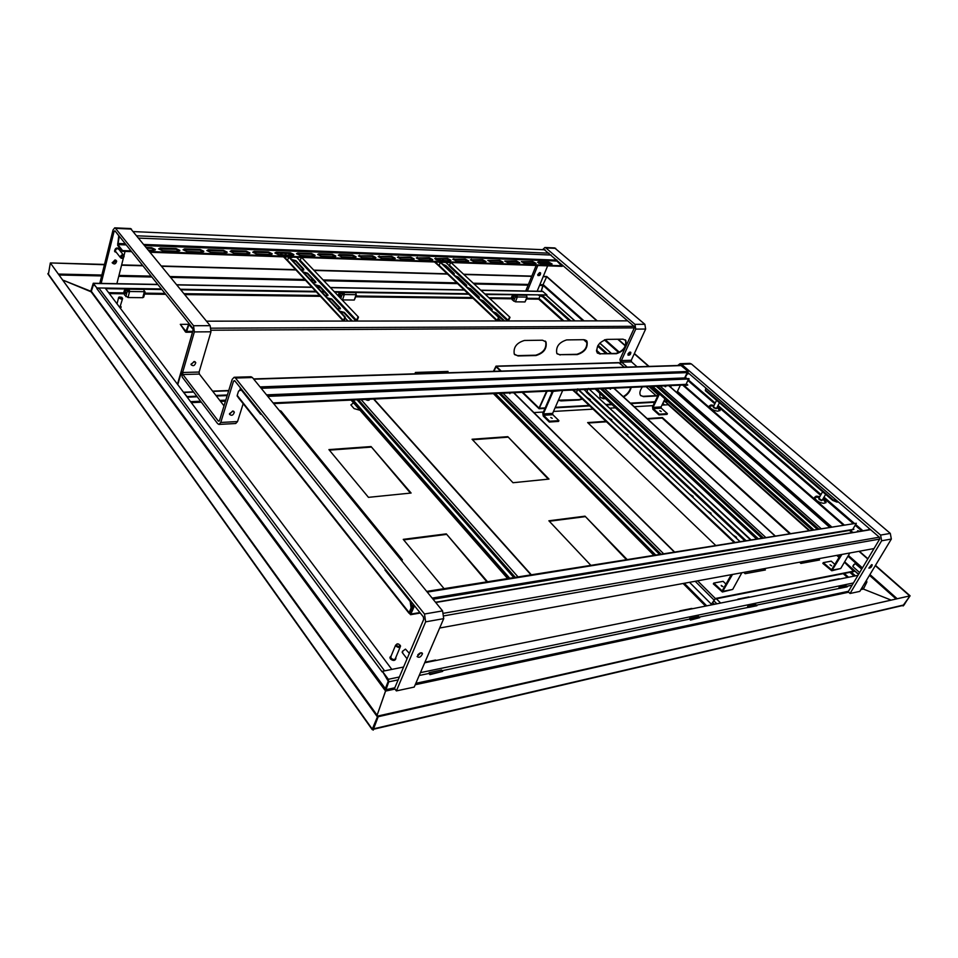 <?xml version="1.0" encoding="UTF-8"?>
<svg xmlns="http://www.w3.org/2000/svg" width="958" height="958" viewBox="0 0 958 958"><rect width="100%" height="100%" fill="white"/><g stroke="black" fill="none" stroke-linecap="round" stroke-linejoin="round"><path stroke-width="1.44" d="M860.871 589.601L863.386 589.062L890.329 599.78L863.386 589.062L866.858 582.117L866.487 580.285M542.515 284.945L543.114 285.472L541.234 291.28L542.994 284.766L546.695 276.766L543.162 276.67M902.64 605.528L903.131 605.971L904.124 604.893L909.729 595.912L875.301 565.651M903.131 605.971L910.1 595.828L875.456 565.388M867.924 558.765L859.362 551.245M831.4 526.661L677.426 391.343M649.045 366.399L634.388 353.514M625.502 345.706L618.15 339.24M597.241 320.87L546.779 276.515L543.27 276.419M867.768 559.017L858.991 551.305M831.017 526.72L677.306 391.582M648.674 366.411L634.268 353.753M625.394 345.958L617.766 339.252M596.858 320.87L546.695 276.766M910.1 595.828L903.131 605.408L373.404 729.278L378.182 716.728L909.729 595.912L377.703 716.069L378.182 716.728L373.153 728.918M574.968 320.882L546.144 295.136L541.881 294.908L570.872 320.894M851.207 572.082L855.434 575.866L858.009 575.339L424.693 662.768M598.103 345.287L607.384 353.61M662.84 403.294L664.696 404.959M485.61 294.501L541.881 294.908M541.689 295.363L570.166 320.894M597.852 345.718L606.677 353.622M662.613 403.773L663.978 404.995M850.5 572.213L854.728 575.998M839.016 587.338L846.189 585.841L847.255 586.811L840.082 588.308L839.016 587.338L839.04 588.152M747.647 606.354L755.862 604.642L756.952 605.696L748.725 607.408L747.647 606.354L747.671 607.216M689.712 618.413L698.633 616.545L699.723 617.659L690.79 619.527L689.712 618.413L689.736 619.311M429.16 672.636L441.602 670.037L442.656 671.39L430.214 674.001L429.16 672.636L429.196 673.702M403.581 667.031L382.41 671.307L388.253 681.234L384.781 690M382.41 671.307L388.349 679.282L388.72 681.845L377.105 715.231L385.571 691.077L384.793 689.796M91.082 291.735L93.261 283.927L97.56 288.538M105.62 288.657L161.866 289.532M180.942 289.819L316.296 291.903M321.852 291.986L324.546 292.022M334.977 292.19L468.761 294.238M474.605 294.334L475.647 294.346M546.467 295.435L546.922 294.98L542.599 291.304M93.621 284.322L91.142 291.831L63.515 280.347L90.77 291.232L93.261 283.257L96.89 287.939L161.399 288.945M180.487 289.244L315.805 291.364M321.349 291.448L324.055 291.495M334.474 291.663L468.246 293.747M474.09 293.843L475.132 293.855M485.095 294.01L546.922 294.98M531.81 276.108L463.971 274.251M453.984 273.976L453.014 273.952M447.194 273.796L314.188 270.156M303.77 269.869L301.159 269.797M295.651 269.653L161.531 265.989M142.646 265.462L121.642 264.887M104.494 264.42L50.978 262.959L104.422 264.743M531.702 276.359L464.259 274.527M453.9 274.251L453.302 274.228M447.482 274.072L314.475 270.455M303.423 270.156L301.926 270.12M295.938 269.952L161.794 266.3M142.898 265.797L121.558 265.21M48.355 274.539L50.331 262.947L377.416 716.907L372.279 729.122L373.237 730.116L373.524 729.433M50.331 262.947L378.182 716.728L377.416 716.907M98.818 287.975L384.589 670.863L391.834 669.403L105.176 288.071L98.818 287.975L97.249 289.124L96.806 288.526M193.145 329.983L177.469 384.23M447.566 371.464L447.039 372.794M545.258 341.084L545.629 341.563C546.814 348.221 543.497 352.772 535.69 355.202L517.655 355.61L514.697 354.676M586.284 340.437L586.583 340.809C587.781 347.299 584.56 351.79 576.908 354.28L559.819 354.664L557.149 353.861M625.227 339.827L625.478 340.114C626.676 346.425 623.538 350.856 616.054 353.406L599.816 353.777L597.409 353.071M181.122 373.009L177.769 384.637M414.922 373.812L415.437 372.446L448.045 371.441L447.518 372.782M542.503 340.222L545.976 341.886C547.162 348.544 543.845 353.095 536.025 355.538L518.003 355.945L514.278 354.125C513.189 347.359 516.578 342.808 524.445 340.461L542.503 340.222M560.167 354.987L556.802 353.418C555.688 346.832 558.969 342.329 566.681 339.91L583.805 339.695L586.931 341.12C588.128 347.61 584.907 352.101 577.255 354.604L559.819 354.664M600.163 354.089L597.133 352.724C595.996 346.317 599.205 341.874 606.737 339.395L622.999 339.18L625.825 340.425C627.023 346.736 623.886 351.167 616.401 353.718L599.816 353.777M196.785 396.193L187.085 396.576L183.481 392.229M227.19 395.582L216.376 396.013M197.228 396.78L187.193 397.175M227.369 394.983L215.933 395.438M206.497 321.169L627.706 320.846M493.442 371.333L496.005 366.136L618.724 362.627L623.191 366.231M496.005 366.136L501.274 371.081M522.84 392.301L539.043 408.108L546.575 391.223M493.933 371.309L496.016 366.746L500.555 371.105M522.122 392.337L539.067 408.743L547.114 391.199M680.408 385.164L676.815 392.588M657.918 395.546L643.117 396.313L640.734 395.678M630.747 387.403C629.657 391.367 627.143 394.445 623.215 396.624M605.169 398.277L600.355 397.654M582.057 398.708L578.776 399.642L558.43 400.181M657.751 395.905L643.489 396.648L640.483 395.367C639.285 393.187 639.932 390.361 642.411 386.876M631.178 387.391C630.22 391.475 627.682 394.66 623.586 396.971M605.54 398.612L603.372 398.732L600.043 397.247L599.684 393.175M582.428 399.055L579.135 399.989L561.029 400.923L558.382 400.3M101.129 283.568L114.098 231.321L114.936 230.782L192.809 328.259L193.073 330.318L181.397 370.878L182.188 376.985L217.61 423.604L218.951 424.43L220.759 422.466L233.56 381.068L234.65 380.637L423.328 616.82L423.699 619.431L394.528 688.443L396.373 690.91L414.215 687.078L443.71 618.64L442.572 610.893L252.409 377.524L250.96 376.757M125.067 251.415L123.989 255.654M123.474 257.678L116.828 283.855M114.972 259.965L112.23 262.851C114.349 264.719 115.822 264.157 116.672 261.175L114.972 259.965M99.8 283.364L113.032 229.98L114.732 227.848L115.535 228.351L193.54 325.72L194.342 331.911L182.631 372.494L182.894 374.53L218.376 421.113L219.43 420.73L232.195 379.356L234.147 377.272L235.452 378.039L424.502 614.018L425.639 621.85L396.373 690.91M112.194 262.588C114.206 262.863 115.355 262.025 115.667 260.097M191.013 364.172L194.558 361.561M224.016 405.869L199.36 374.063L199.108 372.039L210.964 331.803L210.161 325.672L130.551 228.567M194.043 361.513L191.049 364.651C193.181 366.459 194.749 365.812 195.767 362.687L194.043 361.513M243.152 403.773L237.536 421.568L235.716 423.508L219.083 424.418M232.614 411.054L229.501 414.299C231.632 416.083 233.249 415.377 234.339 412.191L232.614 411.054M229.489 413.7L233.01 411.066M417.82 654.745L419.915 653.069M420.813 652.769L417.101 656.589C419.137 658.074 420.945 657.092 422.502 653.655L420.813 652.769M119.774 250.433L119.774 249.379C117.343 247.248 115.643 247.894 114.697 251.319L116.625 252.732M123.414 255.044L119.139 249.631C117.307 248.026 116.05 248.505 115.331 251.08L116.002 251.93M124.049 256.756L124.073 255.882C122.253 254.277 120.971 254.768 120.253 257.343C121.462 258.876 122.732 258.672 124.049 256.756M119.379 248.649C116.744 247.248 115.14 248.086 114.565 251.152L114.96 251.882M123.69 257.055C122.157 252.9 119.786 260.804 123.69 257.055M527.307 291.172L537.809 265.51M538.719 263.282L539.091 262.396M548.91 262.767L548.299 264.24M547.641 265.845L537.103 291.352M539.905 272.587L537.905 275.509C539.749 275.868 540.635 274.994 540.563 272.898L539.905 272.587M525.726 291.004L536.169 265.45M542.611 249.691L544.91 247.499L545.856 247.906L634.95 324.343L635.741 329.109L621.371 360.567L621.634 362.136L627.179 367.094M537.713 274.695L539.534 272.623M544.395 249.775L634.052 326.307L634.316 327.887L619.982 359.322L620.76 364.052L624.269 367.189M627.921 354.005L629.478 352.245M637.07 366.782L631.514 361.861L631.262 360.292L645.644 329.049L644.866 324.307L554.646 247.942M630.172 352.065L627.981 355.131C629.825 355.406 630.771 354.472 630.819 352.34L630.172 352.065M677.689 365.501L680.036 363.693L681.485 364.268L880.594 535.079L881.635 540.779L850.057 593.481L859.793 591.397L891.335 539.055L890.305 533.402L691.401 363.956L689.796 363.393M687.197 371.991L879.336 537.199L879.672 539.091L848.177 591.781L850.057 593.481M871.624 564.657L868.882 568.094C870.63 568.046 871.744 566.956 872.211 564.825L871.624 564.657M646.087 386.709L656.05 395.642M648.997 386.577L658.254 394.852M825.664 494.352L822.012 500.507L818.898 498.292M821.449 500.507L819.09 499.31M719.434 402.779L716.38 408.659L713.363 406.779M716.201 408.695L713.566 407.725M874.019 548.563L439.662 628.029M418.718 631.226L423.831 618.964M423.46 617.024L415.125 606.582M435.722 602.486L870.594 529.69M680.851 365.393L688.227 371.464L260.049 386.9M688.227 371.464L260.552 387.511M188.211 324.319L180.296 324.343L185.517 331.971L186.69 331.396L188.894 324.558L193.169 329.348M180.296 324.343L185.948 331.348L188.894 323.66L192.905 328.402M115.427 231.393L118.768 235.764L117.654 245.32L122.396 251.331L131.593 251.643M150.358 252.277L288.478 256.995M289.244 257.019L301.447 257.439M302.213 257.462L439.854 262.157M440.536 262.181L450.775 262.54M451.469 262.552L562.19 266.336L556.909 261.019L556.861 259.929M155.136 250.086L151.376 248.385L147.065 248.23M179.649 250.972L175.925 249.272L158.693 248.972M203.563 251.834L199.875 250.146L183.098 249.834M226.902 252.673L223.25 250.984L206.904 250.673M249.679 253.499L246.062 251.81L230.136 251.487M271.916 254.289L268.324 252.613L252.816 252.289M293.639 255.079L290.07 253.403L274.958 253.08M314.847 255.834L311.314 254.169L296.573 253.834M335.575 256.576L332.079 254.912L317.697 254.588M355.837 257.307L352.364 255.654L338.33 255.319M375.644 258.013L372.195 256.361L358.508 256.037M395.007 258.708L391.594 257.067L378.23 256.732M413.952 259.39L410.563 257.75L397.51 257.415M431.603 259.223L432.477 260.049L429.112 258.421L416.383 258.085M450.631 260.696L447.278 259.079L434.836 258.744M468.378 261.33L465.061 259.714L452.894 259.39M485.754 261.953L482.461 260.348L470.582 260.013M502.77 262.552L499.501 260.959L487.885 260.636M519.44 263.151L516.194 261.57L504.842 261.235M535.773 263.725L532.552 262.157L521.451 261.833M551.772 264.3L548.575 262.731L537.713 262.408M119.331 236.279L117.834 244.601L122.588 250.601L130.995 250.888M149.759 251.535L562.43 265.773M148.658 250.182L153.771 250.361L155.352 249.475L151.568 247.679L146.454 247.487M176.116 248.577L160.226 247.99L158.657 248.876L162.441 250.673L178.356 251.236L179.876 250.373L176.116 248.577L175.925 249.272M200.078 249.451L184.571 248.876L183.062 249.727L186.81 251.523L202.342 252.074L203.803 251.247L200.078 249.451L199.875 250.146M223.453 250.301L208.317 249.751L206.868 250.553L210.592 252.361L225.729 252.9L227.154 252.11L223.453 250.301L223.25 250.984M246.266 251.128L231.501 250.589L230.1 251.367L233.788 253.175L248.565 253.702L249.93 252.948L246.266 251.128L246.062 251.81M268.527 251.942L254.121 251.415L252.768 252.158L256.433 253.978L270.863 254.481L272.168 253.762L268.527 251.942L268.324 252.613M290.286 252.732L276.203 252.229L274.91 252.936L278.538 254.756L292.633 255.247L293.89 254.553L290.286 252.732L290.07 253.403M311.53 253.511L297.77 253.008L296.525 253.69L300.129 255.511L313.901 256.002L315.11 255.331L311.53 253.511L311.314 254.169M332.282 254.265L318.846 253.774L317.649 254.433L321.229 256.253L334.677 256.732L335.851 256.085L332.282 254.265L332.079 254.912M352.58 255.008L339.443 254.529L338.282 255.163L341.838 256.983L354.987 257.439L356.113 256.828L352.58 255.008L352.364 255.654M372.411 255.738L358.448 255.87L361.98 257.69L374.829 258.133L375.919 257.558L372.411 255.738L372.195 256.361M391.81 256.445L378.171 256.564L381.679 258.385L394.241 258.816L395.295 258.265L391.81 256.445L391.594 257.067M410.778 257.139L397.462 257.235L400.935 259.055L413.221 259.486L414.239 258.947L410.778 257.139L410.563 257.75M429.34 257.81L416.323 257.906L419.772 259.714L431.795 260.145L432.776 259.63L429.34 257.81L429.112 258.421M447.506 258.468L434.776 258.552L438.201 260.372L449.973 260.78L450.919 260.289L447.506 258.468L447.278 259.079M465.289 259.127L452.835 259.187L456.236 260.995L467.755 261.402L468.666 260.935L465.289 259.127L465.061 259.714M482.688 259.762L470.51 259.81L473.899 261.618L485.167 262.013L486.053 261.57L482.688 259.762L482.461 260.348M499.729 260.384L487.826 260.42L491.179 262.229L502.22 262.624L503.07 262.181L499.729 260.384L499.501 260.959M516.434 260.983L504.77 261.019L508.111 262.827L518.925 263.211L519.751 262.791L516.434 260.983L516.194 261.57M532.78 261.582L521.38 261.606L524.685 263.402L535.283 263.785L536.073 263.378L532.78 261.582L532.552 262.157M540.935 263.977L552.083 263.965L548.814 262.169L538.432 261.797L537.642 262.193L540.935 263.977M122.396 251.331L122.588 250.601M545.078 249.798L133.509 231.597M338.545 295.974L340.09 292.753L344.09 295.303L343.239 292.31M340.294 287.675L349.766 287.855M355.681 292.501L356.16 294.537M356.448 295.303L354.268 300.034L342.521 299.902L344.353 294.525L343.91 292.322M340.294 292.789L343.802 294.992M340.126 296.393L340.138 294.178M339.539 296.309L339.91 294.094L339.539 296.309M527.116 297.687L524.996 301.938L515.404 301.83L512.279 299.866C511.105 297.698 511.416 296.202 513.201 295.363L517.092 297.675L516.23 294.968M512.829 290.777L520.721 290.921M526.529 295.124L526.948 297.16M515.404 301.83L517.38 296.968L516.937 294.98M513.368 295.387L516.793 297.387M513.165 298.68L513.189 296.621M512.602 298.573L513.009 296.573L512.602 298.573M371.069 446.56L411.114 493.035L368.459 497.346L328.917 449.601L371.069 446.56L410.431 493.095M329.36 450.14L370.854 447.123M444.057 588.631L403.246 539.366L446.296 533.869L486.808 581.793M403.677 539.881L446.045 534.456M446.296 533.869L487.49 581.686M590.703 565.172L548.874 520.781L585.015 516.17L626.975 559.364M585.015 516.17L626.269 559.484M549.317 521.248L584.763 516.709M549.006 479.084L513.009 482.724L472.054 439.255L507.812 436.668L549.006 479.084M507.812 436.668L548.311 479.156M472.51 439.746L507.584 437.195M360.016 410.264L354.065 408.587L350.879 404.923L353.514 402.839M716.38 598.798L720.655 603.049M662.541 403.929L663.738 405.006M850.273 572.261L854.5 576.045M662.409 404.192L663.355 405.03M849.89 572.345L854.117 576.129M676.719 379.069L675.845 378.302L684.922 377.943L687.185 374.075L689.03 373.572M869.325 528.588L869.505 529.57M869.038 529.642L868.75 528.109M837.328 501.477L836.969 502.1L832.67 500.387L705.363 390.66L705.699 388.265L705.663 390.05L833.029 499.753L837.723 501.417M836.969 502.1L838.298 501.908M832.67 500.387L833.029 499.753M705.363 390.66L705.663 390.05M675.845 378.302L675.797 379.105M842.992 524.804L683.509 385.823L687.796 385.044L686.706 384.11M851.949 532.612L849.602 530.564L853.901 529.283L853.171 528.648M852.979 529.439L432.154 598.103M823.329 498.483L826.119 502.243L824.024 503.357C819.03 502.746 815.869 500.723 814.563 497.286L819.473 497.274M822.982 499.094L825.772 502.866L826.119 502.243M717.386 406.851L720.177 410.144L717.901 411.198C713.387 410.587 710.513 408.862 709.303 406.024L713.782 405.941M717.075 407.449L719.865 410.754L720.177 410.144M857.302 531.355L858.212 531.451L857.302 531.355M852.871 532.468L849.962 529.93M843.902 524.661L683.796 385.236M814.563 497.286L816.671 496.172L819.82 496.663M709.303 406.024L710.8 405.03L714.081 405.342M857.338 531.594L857.661 530.732L859.554 531.223M385.2 569.088L384.888 569.878L410.168 601.552L411.018 601.408M385.727 569.759L384.888 569.878M242.099 389.954L241.296 389.99L260.684 414.275L260.923 413.533M410.108 613.862L409.15 612.617L411.09 607.947L411.964 607.803L410.455 613.036L410.012 612.473M241.296 389.99L238.566 391.044L237.201 395.414L237.644 396.66M411.09 607.947L410.168 601.552M411.042 601.444L411.964 607.803M401.869 560.945L402.324 559.783L281.029 411.102L279.185 410.371M411.689 605.959L413.521 606.654L411.689 605.959M412.599 608.869L411.641 608.558M411.569 605.097L413.916 605.875M748.785 549.748L750.377 549.473M726.26 553.64L728.224 553.317M711.83 556.047L713.83 555.712M641.956 567.735L644.159 567.375M574.225 579.063L576.644 578.668M489.682 593.206L492.364 592.763M414.503 605.779L410.563 614.701L402.456 604.941M411.82 606.869L413.185 607.48M413.844 605.887L410.419 613.623M415.065 606.486L414.407 606.606M853.794 532.313L753.934 549.006M732.535 552.586L435.543 602.259M427.256 592.104L856.32 523.26L853.027 528.888M856.32 523.26L426.693 591.409M238.458 397.833L243.955 404.623M266.54 394.852L684.647 377.943L687.221 372.614L260.78 387.786M241.356 389.032L240.314 388.541L239.656 390.625M240.721 389.056L240.314 390.373M240.937 388.517L240.314 388.541M687.221 372.614L261.199 388.301M267.354 395.858L688.742 378.578L685.784 384.912L589.817 389.259M267.773 396.373L689.197 378.973M420.61 372.291L421.64 373.608M421.292 372.267L422.023 373.596M563.891 320.894L538.971 298.441L538.695 299.159L540.096 295.723L538.971 298.441L526.876 298.285M512.41 294.908L511.536 298.07M512.602 294.908L512.267 295.771L512.614 294.908M539.318 295.327L538.588 295.315M543.893 297.543L540.096 295.723L543.893 297.543L569.926 320.894M597.768 345.85L606.438 353.622M543.509 297.543L569.543 320.894M597.636 346.089L606.043 353.634M125.031 289.555L125.187 288.957M338.174 295.579L339.3 292.25M177.038 383.655L177.793 383.08M120.085 307.913L121.139 306.907L120.612 306.213M119.81 307.542L122.516 298.848M119.247 297.1L118.564 297.818L121.391 299.159L122.636 298.393L122.109 297.758M120.265 308.141L121.091 307.386M121.283 298.225L121.786 297.315L119.499 296.992L121.283 298.225M682.347 385.068L683.641 385.559M658.912 393.475L652.506 406.899L652.913 409.365L659.008 414.898L667.055 414.371L667.403 413.64L661.295 408.144L661.092 406.922L664.972 398.863M659.475 393.966L653.057 407.401L653.26 408.635L659.367 414.167L667.403 413.64M659.87 410.719L661.248 411.545L659.87 410.719M684.778 377.943L687.521 372.279M659.008 414.898L659.367 414.167M670.612 387.128L671.366 385.571M841.926 554.431L831.784 570.764L822.838 563.4L823.281 562.633L831.233 561.149L834.957 564.501M840.717 554.658L831.58 569.77L823.281 562.633M831.664 565.855L830.047 564.777L831.664 565.855M831.867 570.74L840.717 568.513L849.854 552.982M870.295 529.427L853.674 532.516M726.092 584.236L723.122 581.326L713.782 583.063L713.327 583.889L722.368 591.996L732.511 574.453M721.53 586.033L722.416 586.512M713.782 583.063L722.152 590.93L731.301 574.668M722.895 586.547L721.206 585.422L722.895 586.547M741.851 572.74L732.702 589.433L722.452 591.984M732.403 552.826L754.126 549.185M560.789 390.577L551.054 391.618L550.455 391.044M562.681 390.493L552.634 413.389L552.838 414.706L558.909 420.634L558.562 421.412L549.269 422.023L543.222 416.047L542.803 413.401L552.311 391.571M558.909 420.634L549.617 421.233L543.557 415.257L543.354 413.94L553.113 391.523M550.778 417.496L552.215 418.347L550.778 417.496M551.054 391.618L551.329 391.008M549.269 422.023L549.617 421.233M575.962 392.397L573.423 390.002M583.997 389.523L586.715 392.085M732.93 534.887L736.534 537.258L735.984 537.761M707.591 511.033L711.099 513.296L710.537 513.811M689.676 494.172L693.137 496.376L692.562 496.879M665.762 471.647L669.139 473.767L668.54 474.27M587.242 397.726L590.379 399.594L589.733 400.073M608.629 417.856L611.827 419.784L611.192 420.275M624.592 432.896L627.849 434.872L627.227 435.375M647.165 454.152L650.494 456.2L649.883 456.703M576.249 393.211L572.656 390.038M733.636 535.558L736.235 537.678M708.297 511.704L710.812 513.716M690.407 494.855L692.85 496.795M666.481 472.33L668.852 474.174M587.972 398.408L590.116 399.977M609.348 418.538L611.563 420.179M625.323 433.579L627.574 435.279M647.895 454.834L650.219 456.607M739.66 541.342L577.925 388.948L576.177 393.139M744.522 540.563L586.38 392.217L588.499 388.481L750.713 539.57M739.708 541.27L577.458 388.972M588.499 388.481L750.258 539.641M665.139 385.846L665.786 386.649M665.858 385.823L663.104 385.942M651.847 386.457L812.564 529.678M651.081 386.493L811.809 529.798M609.923 388.349L610.545 389.164M610.629 388.325L607.659 388.457M595.972 388.984L756.964 538.576M595.217 389.02L756.209 538.695M509.321 392.912L509.896 393.726M510.003 392.876L506.638 393.031M494.16 393.594L654.41 554.981M493.406 393.63L653.655 555.101M368.734 399.282L369.213 400.073L369.441 399.474C368.998 400.648 367.644 400.636 365.381 399.438M351.802 400.049L508.303 578.357M351.095 400.085L507.56 578.476M440.417 260.444L438.632 258.768M438.872 262.133L439.722 262.516M441.231 262.827L442.141 262.241M435.052 258.684L436.309 259.881M438.716 265.27L435.267 262.001M442.021 258.888L443.805 260.564M445.721 262.36L449.386 265.797M493.035 311.709L496.172 312.991L504.615 320.942M500.938 320.942L498.447 318.595M480.078 299.495L483.191 300.752L491.813 308.883L492.256 309.578L491.358 310.129M467.396 287.52L470.474 288.777L478.928 296.74L479.347 297.411L478.437 297.95M454.966 275.796L458.02 277.03L466.295 284.837L466.702 285.472L465.792 286.011M442.776 264.288L445.793 265.522L453.912 273.162L454.308 273.784L453.385 274.299M439.075 266.096L434.513 261.977M439.662 260.42L437.878 258.732M493.717 312.356L503.848 320.942M480.76 300.141L482.988 301.267L492.029 309.985M468.079 288.166L470.282 289.292L479.12 297.806M455.649 276.443L466.474 285.867M443.458 264.935L454.08 274.18M497.837 320.942L498.962 317.314L440.369 262.025L438.992 266.025M497.142 320.942L498.495 317.302L439.914 262.001M507.596 320.942L449.051 265.905L450.835 262.384L510.003 317.326L508.423 320.942M509.548 317.326L507.74 320.942M450.835 262.384L510.003 317.326M290.801 255.187L289.088 253.367M289.687 257.498L292.25 257.498M284.789 253.211L286.478 255.032M287.448 260.301L284.239 256.852M282.418 254.888L280.73 253.056M296.645 257.271L300.129 260.983M339.779 311.206L344.281 312.368L352.412 321.062M348.005 321.062L345 317.828M327.325 297.854L331.791 299.016L340.09 307.877L340.425 308.464L337.707 308.991M315.146 284.801L319.577 285.951L327.696 294.633L328.019 295.184L325.301 295.687M303.243 272.024L307.638 273.186L315.565 281.664L315.877 282.203L313.17 282.682M291.579 259.534L295.938 260.684L303.71 268.982L301.303 269.952M287.903 261.294L283.532 256.828M281.712 254.864L280.023 253.032M290.082 255.163L288.382 253.343M340.114 311.578L344.09 312.931L351.694 321.062M327.672 298.225L331.6 299.579L340.222 308.991M315.505 285.173L319.397 286.514L327.816 295.699M303.59 272.407L307.446 273.737L315.685 282.706M291.951 259.917L295.771 261.235L303.818 269.988M344.293 321.062L345.251 317.086L289.077 256.84L287.484 260.157L287.807 261.199M343.467 321.062L344.7 317.086L288.526 256.828M355.981 321.05L299.734 261.115L301.507 257.271L358.484 317.098L356.963 321.05M357.933 317.098L356.16 321.05M301.507 257.271L358.484 317.098M844.417 562.226L853.961 571.531L715.051 599.049L711.399 604.223L689.52 582.32M647.656 419.029L662.158 418.059L789.356 533.39M817.497 558.897L818.85 560.119M588.116 423.029L606.474 421.795M763.334 568.812L764.688 570.094M661.966 405.114L668.205 404.743L808.684 530.301M836.753 555.377L839.076 557.46M533.905 412.587L543.402 412.036M553.485 411.449L593.086 409.138M610.042 408.144L615.443 407.833M634.244 406.731L653.105 405.629M854.261 571.028L715.351 598.499L711.399 604.223M818.216 558.765L819.557 559.987L800.9 563.424L799.547 562.19M647.165 418.586L662.397 417.568L790.075 533.271M715.458 545.21L587.637 422.574L605.995 421.34M764.053 568.681L765.406 569.962L745.144 573.686L743.791 572.381M145.005 292.322L143.736 297.088L142.754 297.687L128.025 297.531L124.636 295.1C123.582 292.418 123.81 290.549 125.306 289.52L129.366 292.358L128.564 289.017M126.408 283.843L138.048 284.059M143.928 289.256L144.119 292.561L145.101 291.962L144.442 291.052M128.025 297.531L129.581 291.495L129.162 289.029M125.582 289.591L129.102 292.022M125.486 293.495L125.462 291.208M124.875 293.495L125.175 291.016L124.875 293.495M442.656 671.39L429.926 674.648L429.004 673.45L419.209 675.486M430.214 674.001L429.926 674.648M435.447 660.074L436.405 660.409M699.723 617.659L690.49 620.089L689.532 619.107L442.129 670.708M680.767 611.096L679.042 611.455M691.676 608.45L692.67 608.701M756.952 605.696L699.172 617.096M738.834 599.385L737.109 599.732M748.809 596.942L749.803 597.169M847.255 586.811L756.401 605.157M830.466 580.895L828.754 581.243M839.052 578.764L840.034 578.967M342.15 292.298L343.407 294.944M340.473 295.866L340.365 294.441M341.659 292.286L342.892 294.729M339.228 293.16L339.539 292.25M515.236 294.956L516.542 297.363M513.584 298.201L513.476 296.872M514.841 294.944L516.123 297.219M128.001 289.005L129.138 291.843M127.378 288.993L128.54 291.927M128.324 290.226L128.947 290.226M853.027 566.681L853.746 564.609L855.255 563.639L861.721 569.136M855.051 563.687L852.86 566.046M402.719 653.152L402.504 651.224L405.509 649.153L409.365 653.344M405.306 649.189L402.336 651.524M395.69 659.188C394.552 660.96 392.756 660.84 390.337 658.841L390.157 656.889M395.762 657.619L395.953 658.218C395.115 660.313 393.331 660.302 390.601 658.194L390.169 657.224L391.235 655.727M391.008 656.254L390.96 658.122C393.295 659.93 394.828 659.942 395.546 658.134L400.145 647.129M397.139 643.872L395.582 645.237L395.965 646.063C398.324 647.871 399.857 647.883 400.564 646.099L400.013 645.069M396.456 645.668L397.283 643.848L398.756 644.099C400.875 646.758 400.109 647.285 396.456 645.668M539.558 285.4L543.114 285.472L582.979 320.882M604.378 339.886L618.82 352.712M847.962 556.203L861.996 568.669M869.481 575.315L895.67 598.57M543.378 284.777L584.057 320.882M605.181 339.623L619.539 352.364M848.405 555.448L862.451 567.914M869.936 574.549L896.736 598.331M858.56 574.429L844.585 561.939M839.244 557.173L837.148 555.305M809.091 530.229L665.187 401.665M611.3 353.514L599.72 343.18M574.776 320.882L545.761 294.968M398.157 679.881L388.72 681.845M863.218 588.14L861.529 588.499M848.477 591.278L415.832 683.317M394.816 687.796L385.391 689.796M866.858 582.117L865.17 582.476M852.117 585.194L846.716 586.32M388.349 679.282L399.366 677.007M420.43 672.636L853.434 582.979M848.644 592.212L415.221 684.742M394.995 689.065L385.571 691.077M373.812 728.763L903.753 604.977M542.97 291.46L481.179 290.358M471.228 290.178L470.186 290.154M464.343 290.058L330.714 287.675M320.307 287.484L317.613 287.436M312.069 287.34L176.967 284.921M157.914 284.586L93.549 283.436M91.285 291.244L385.236 688.443M59.683 275.018L101.644 275.928M118.744 276.299L151.867 277.018M170.847 277.425L305.566 280.335M311.099 280.454L313.793 280.514M324.175 280.742L457.565 283.628M463.397 283.748L464.438 283.772M474.378 283.987L528.109 285.149M59.001 274.084L101.871 275.03M118.972 275.413L151.148 276.12M170.129 276.539L304.8 279.508M310.332 279.64L313.015 279.688M323.397 279.928L456.762 282.861M462.594 282.993L463.636 283.017M473.575 283.233L528.397 284.442M539.857 284.706L542.994 284.766M384.661 689.832L91.142 291.831M47.924 273.509L372.279 729.122M382.158 671.905L97.249 289.124M634.316 327.887L211.239 330.223M228.663 390.792L212.784 391.379M193.672 392.097L183.996 392.469M211.155 328.187L634.052 326.307M619.167 362.819L496.448 366.327M495.681 367.022L496.4 366.998M539.749 408.192L545.198 407.892M555.293 407.33L589.17 405.438M606.127 404.492L611.527 404.18M630.316 403.138L654.961 401.761M663.81 401.27L667.427 401.067M114.098 231.321L115.403 231.381M199.108 372.039L182.631 372.494M210.964 331.803L194.342 331.911M233.56 381.068L234.961 381.033M220.759 422.466L237.536 421.568M443.71 618.64L425.639 621.85M131.45 229.082L115.535 228.351M199.36 374.063L182.894 374.53M193.54 325.72L210.161 325.672M252.409 377.524L235.452 378.039M219.286 421.065L218.376 421.113M424.502 614.018L442.572 610.893M631.262 360.292L621.371 360.567M645.644 329.049L635.741 329.109M891.335 539.055L881.635 540.779M555.712 248.362L545.856 247.906M631.514 361.861L621.634 362.136M634.95 324.343L644.866 324.307M691.401 363.956L681.485 364.268M880.594 535.079L890.305 533.402M879.672 539.091L444.213 615.814M879.336 537.199L443.794 613.24M681.389 365.585L253.774 379.188M192.678 331.36L186.69 331.396M189.337 324.978L188.522 324.978M556.909 261.019L144.921 245.607M126.217 244.913L117.834 244.601M471.192 259.941L471.42 259.343M453.541 259.307L453.769 258.708M435.519 258.648L435.746 258.049M417.101 257.989L417.329 257.379M398.277 257.307L398.492 256.684M379.033 256.612L379.248 255.99M359.358 255.906L359.573 255.271M339.228 255.175L339.443 254.529M318.631 254.433L318.846 253.774M297.567 253.666L297.77 253.008M276 252.888L276.203 252.229M253.918 252.098L254.121 251.415M231.297 251.271L231.501 250.589M208.126 250.433L208.317 249.751M184.379 249.583L184.571 248.876M160.034 248.697L160.226 247.99M151.376 248.385L151.568 247.679M117.69 243.464L125.294 243.751M143.987 244.47L556.766 260.133M551.173 255.044L138.814 238.111M120.169 237.344L119.235 237.297M549.018 253.187L136.922 235.8M344.066 292.477L355.825 292.657M344.353 294.525L356.113 294.693M355.849 295.459L354.268 300.034M340.809 298.381L342.126 294.513M517.092 295.124L526.684 295.268M517.38 296.968L526.972 297.1M526.684 297.806L524.996 301.938M513.644 301.123L515.332 296.968M705.567 606.103L683.102 583.494M225.465 401.174L220.544 401.39M201.348 402.204L191.301 402.635M706.741 605.863L684.287 583.278M225.777 400.157L219.789 400.408M200.605 401.222L190.558 401.653M714.5 604.294L712.74 602.534M713.734 600.69L716.871 603.815M847.447 577.47L843.22 573.662M654.218 403.294L653.152 402.336M848.525 577.255L844.297 573.447M862.823 530.684L855.626 524.445M853.997 523.044L824.072 497.178M821.018 494.532L718.057 405.521M715.219 403.079L688.646 380.11M686.97 378.649L685.557 377.428M861.685 530.876L855.159 525.235M852.848 523.236L823.629 497.956M820.575 495.31L717.674 406.276M714.836 403.821L688.287 380.853M685.796 378.697L684.922 377.943M815.893 496.28L815.545 496.903M816.671 496.172L816.324 496.795M711.59 404.983L711.291 405.581M710.8 405.03L710.501 405.629M237.201 395.414L409.15 612.617M849.698 530.397L433.076 599.229M411.317 614.018L419.891 612.545M686.599 384.326L589.23 388.709M588.38 388.744L578.189 389.199M577.339 389.247L273.102 402.911M599.253 353.753L596.547 351.311M587.278 342.964L583.661 339.695M562.801 320.894L538.695 299.159L526.577 299.004M511.668 298.812L489.921 298.525M473.06 298.309L355.933 296.8M320.415 296.333L184.834 294.585M165.71 294.334L144.538 294.058M124.085 293.795L109.344 293.603M600.391 353.765L596.451 350.209M587.062 341.755L584.883 339.803M327.792 295.615L325.205 295.579M319.649 295.507L184.104 293.687M164.98 293.435L144.778 293.16M511.141 298.07L489.107 297.77M479.048 297.639L478.102 297.627M472.246 297.555L356.208 295.998M123.953 292.885L108.649 292.681M653.26 408.635L661.295 408.144M653.057 407.401L661.092 406.922M830.921 569.555L832.131 569.315M840.717 568.513L832.777 570.046M722.715 590.451L721.506 590.679M723.362 591.242L732.702 589.433M552.838 414.706L543.557 415.257M552.634 413.389L543.354 413.94M576.033 392.181L734.69 542.132M745.743 540.36L587.074 391.666M659.559 385.547L820.802 528.361M829.317 526.996L668.169 385.164M818.455 528.732L657.799 386.182M656.266 386.254L816.946 528.972M652.733 386.409L813.45 529.534M603.899 388.05L765.478 537.21M774.723 535.726L613.168 387.631M763.059 537.594L602.079 388.709M600.546 388.78L761.538 537.845M596.93 388.936L757.922 538.42M502.435 392.612L663.403 553.544M674.097 551.832L512.985 392.133M660.852 553.952L500.507 393.307M499.01 393.379L659.332 554.191M495.25 393.546L655.511 554.802M360.555 398.983L517.955 576.812M530.876 574.74L373.021 398.42M515.224 577.243L358.484 399.749M357.047 399.809L513.727 577.482M353.095 399.989L509.632 578.141M438.776 265.055L497.238 320.439M508.279 320.439L449.697 265.414M287.484 260.157L343.515 320.511M356.747 320.511L300.441 260.576M697.604 580.835L715.351 598.499M713.794 599.804L695.209 581.278M129.306 289.196L144.059 289.424M129.581 291.495L144.347 291.699M144.119 292.561L142.754 297.687M125.809 296.645L127.151 291.483M125.965 289.939L126.588 289.951M858.631 574.297L844.657 561.807M839.316 557.041L837.34 555.269M809.27 530.205L665.379 401.653M611.491 353.514L599.816 343.084M542.635 291.304L481.012 290.202M471.061 290.023L470.031 290.011M464.187 289.903L330.558 287.508M320.152 287.316L317.457 287.268M311.913 287.172L176.823 284.754M157.771 284.406L93.261 283.257M47.912 273.928L372.183 729.577M183.601 392.217L193.48 391.846M212.592 391.127L228.746 390.529M539.115 408.743L544.97 408.407M555.065 407.845L589.673 405.905M606.63 404.947L612.03 404.647M630.819 403.593L654.721 402.252M663.583 401.749L667.93 401.51M421.843 652.793L422.502 653.655M233.596 411.233L234.339 412.191M195.013 361.717L195.767 362.687M115.906 260.217L116.672 261.175M114.732 227.848L130.647 228.567M234.147 377.272L251.092 376.757M115.331 251.08L120.253 257.343M544.91 247.499L554.754 247.942M680.036 363.693L689.952 363.381M822.599 491.705L818.779 498.495M821.245 500.627L821.904 500.519M819.234 499.681L818.994 499.082M716.596 400.336L713.255 406.982M680.899 365.393L253.559 378.925M192.438 332.198L185.996 332.234M237.165 396.037L409.042 613.264M410.635 614.689L420.287 613.036M273.653 403.593L577.075 389.846M578.788 389.762L588.116 389.343M117.02 303.83L118.564 297.818M119.499 296.992L118.72 297.315M575.998 392.972L733.852 542.264M668.959 385.679L829.496 526.96M664.301 385.882L665.235 386.721M613.982 388.17L774.938 535.69M609.432 388.373L610.354 389.223M513.847 392.708L674.372 551.784M373.943 399.043L531.235 574.68M438.8 265.845L496.939 320.942M287.496 260.863L343.359 321.062M435.519 660.062L424.933 662.194M691.748 608.438L679.857 610.833M748.893 596.93L737.923 599.133M839.124 578.752L829.556 580.68M859.649 572.597L852.883 566.561M407.066 658.805L402.156 652.41M389.894 657.871L390.169 657.224M390.577 657.296L395.582 645.237"/></g></svg>
